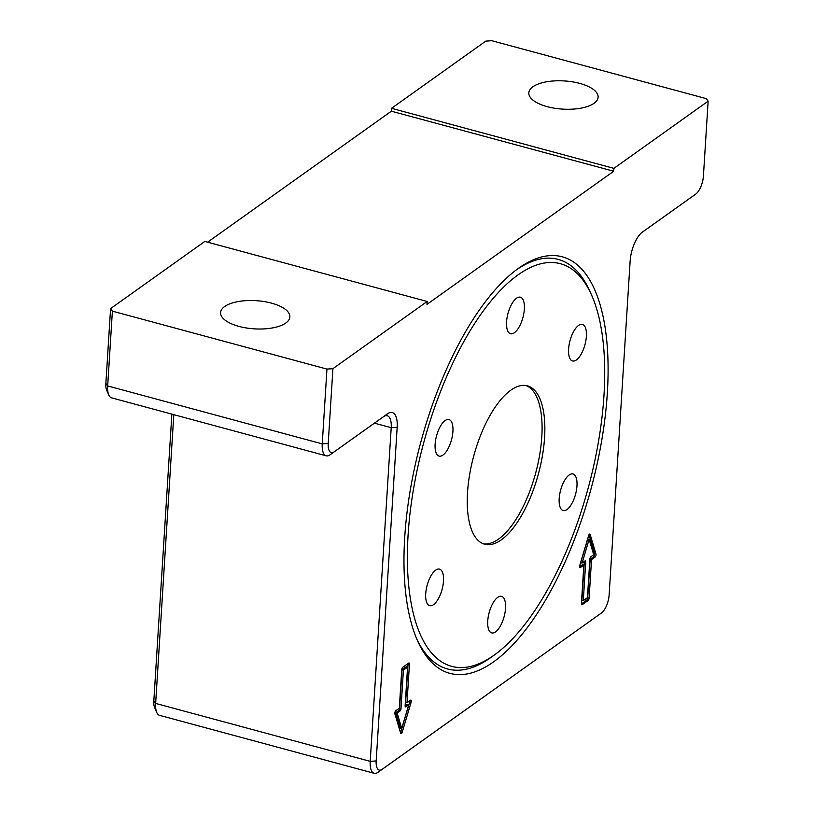 <?xml version="1.0" encoding="UTF-8"?>
<svg xmlns="http://www.w3.org/2000/svg" width="814" height="814" viewBox="0 0 814 814"><rect width="100%" height="100%" fill="white"/><g stroke="black" fill="none" stroke-linecap="round" stroke-linejoin="round"><path stroke-width="1.22" d="M494.088 655.178A208.537 85.307 -74.9 0 1 408.099 534.869A208.537 85.307 -74.9 0 1 486.396 306.776A208.537 85.307 -74.9 0 1 591.564 295.044A208.537 85.307 -74.9 0 1 588.4 487.281A208.537 85.307 -74.9 0 1 494.363 654.975A208.537 85.307 -74.9 0 1 494.088 655.178M516.442 269.8A212.128 86.772 -74.9 0 1 589.875 291.259L591.564 295.044M494.363 654.975L491.005 657.397A212.128 86.772 -74.9 0 1 416.748 638.97M573.982 330.901A18.926 7.743 -74.9 0 1 582.427 324.399A18.926 7.743 -74.9 0 1 584.961 344.698A18.926 7.743 -74.9 0 1 572.557 360.948A18.926 7.743 -74.9 0 1 568.569 349.542A18.926 7.743 -74.9 0 1 573.982 330.901M573.463 474.135A18.926 7.743 -74.9 0 1 575.396 494.831A18.926 7.743 -74.9 0 1 563.146 510.531A18.926 7.743 -74.9 0 1 560.602 490.232A18.926 7.743 -74.9 0 1 573.015 473.982A18.926 7.743 -74.9 0 1 573.463 474.135M505.535 608.282A18.926 7.743 -74.9 0 1 491.707 632.895A18.926 7.743 -74.9 0 1 489.163 612.596A18.926 7.743 -74.9 0 1 501.577 596.347A18.926 7.743 -74.9 0 1 505.535 608.282M438.115 599.175A18.926 7.743 -74.9 0 1 429.67 605.677A18.926 7.743 -74.9 0 1 427.136 585.388A18.926 7.743 -74.9 0 1 439.54 569.128A18.926 7.743 -74.9 0 1 443.528 580.535A18.926 7.743 -74.9 0 1 438.115 599.175M438.634 455.942A18.926 7.743 -74.9 0 1 436.701 435.246A18.926 7.743 -74.9 0 1 448.952 419.546A18.926 7.743 -74.9 0 1 451.495 439.845A18.926 7.743 -74.9 0 1 439.082 456.105A18.926 7.743 -74.9 0 1 438.634 455.942M506.573 321.805A18.926 7.743 -74.9 0 1 520.39 297.191A18.926 7.743 -74.9 0 1 522.934 317.48A18.926 7.743 -74.9 0 1 510.52 333.74A18.926 7.743 -74.9 0 1 506.573 321.805M501.343 539.824A82.031 33.557 105.1 0 0 542.48 455.423A82.031 33.557 105.1 0 0 527.431 385.846A82.031 33.557 105.1 0 0 473.656 456.288A82.031 33.557 105.1 0 0 484.666 544.23A82.031 33.557 105.1 0 0 501.343 539.824M483.292 543.783A82.031 33.557 105.1 0 0 498.565 539.082A82.031 33.557 105.1 0 0 539.407 456.369A82.031 33.557 105.1 0 0 526.027 385.541M587.443 597.69L589.865 559.147A1.893 0.773 -74.9 0 1 590.862 556.786L593.711 554.751L589.133 539.356L582.091 563.044L584.94 561.009A1.893 0.773 -74.9 0 1 585.327 560.907A1.893 0.773 -74.9 0 1 585.714 562.098L583.292 600.651L587.443 597.69M532.895 86.772A34.707 14.113 -176.4 0 1 572.303 81.817A34.707 14.113 -176.4 0 1 598.107 97.202A34.707 14.113 -176.4 0 1 562.586 109.117A34.707 14.113 -176.4 0 1 528.835 92.847A34.707 14.113 -176.4 0 1 532.895 86.772M224.664 306.512A34.707 14.113 -176.4 0 1 264.062 301.556A34.707 14.113 -176.4 0 1 289.865 316.941A34.707 14.113 -176.4 0 1 254.344 328.856A34.707 14.113 -176.4 0 1 220.594 312.586A34.707 14.113 -176.4 0 1 224.664 306.512M613.705 171.245L391.361 111.192L391.534 108.313L485.785 41.127L491.758 40.7L706.318 98.647L708.139 101.17L613.888 168.366L613.705 171.245L426.984 304.355L427.167 301.475L204.823 241.432L110.572 308.618L105.861 383.404A14.51 5.932 105.1 0 0 106.726 390.374L108.811 395.034A18.926 7.743 -74.9 0 1 107.682 385.938L112.383 311.152L326.953 369.088L322.242 443.884A18.926 7.743 105.1 0 0 326.2 455.82A18.926 7.743 105.1 0 0 330.046 454.802L383.404 416.768A18.926 7.743 -74.9 0 1 387.25 415.751A18.926 7.743 -74.9 0 1 391.208 427.686L370.217 761.365A18.926 7.743 105.1 0 0 374.165 773.3A18.926 7.743 105.1 0 0 378.022 772.283L597.344 615.933A18.926 7.743 105.1 0 0 597.364 615.913A18.926 7.743 105.1 0 0 597.395 615.893L382.163 769.311A14.51 5.932 -74.9 0 1 376.18 760.937L397.171 427.258A23.352 9.554 105.1 0 0 387.545 413.797L334.198 451.821A14.51 5.932 -74.9 0 1 328.215 443.457L332.916 368.661L326.953 369.088M391.534 108.313L613.888 168.366M207.611 242.185L391.361 111.192M708.139 101.17L703.428 175.966A14.51 5.932 -74.9 0 1 695.797 194.037A14.51 5.932 -74.9 0 1 695.787 194.058L642.429 232.082A23.352 9.554 105.1 0 0 642.399 232.112A23.352 9.554 105.1 0 0 630.128 261.192L609.137 594.861A14.51 5.932 -74.9 0 1 601.505 612.942A14.51 5.932 -74.9 0 1 601.485 612.952L597.344 615.933M641.92 232.468L691.635 197.029A18.926 7.743 105.1 0 0 691.666 197.008A18.926 7.743 105.1 0 0 691.686 196.998M374.165 773.3L159.605 715.353A18.926 7.743 -74.9 0 1 156.776 712.515A18.926 7.743 -74.9 0 1 155.647 703.418L173.809 414.662M326.2 455.82L111.64 397.873A18.926 7.743 -74.9 0 1 108.811 395.034M112.383 311.152L110.572 308.618M427.167 301.475L332.916 368.661M171.866 414.143L153.826 700.885A14.51 5.932 105.1 0 0 154.701 707.865L156.776 712.515M407.56 667.154L403.408 670.115L400.987 708.658A1.893 0.773 -74.9 0 1 399.989 711.019L397.14 713.044L401.719 728.438L408.76 704.761L405.911 706.786A1.893 0.773 -74.9 0 1 405.525 706.888A1.893 0.773 -74.9 0 1 405.128 705.697L407.56 667.154L406.166 666.778L402.014 669.739L399.593 708.282A1.893 0.773 -74.9 0 1 398.595 710.642L395.746 712.667L400.325 728.062L401.719 728.438M407.02 702.706L410.521 700.213A1.893 0.773 -74.9 0 1 410.907 700.111A1.893 0.773 -74.9 0 1 411.121 702.248L402.218 732.203A1.893 0.773 -74.9 0 1 401.007 733.719A1.893 0.773 -74.9 0 1 400.681 733.302L394.882 713.827A1.893 0.773 -74.9 0 1 395.818 710.693L399.318 708.2L401.74 669.657A1.893 0.773 -74.9 0 1 402.737 667.297L408.659 663.064A1.893 0.773 -74.9 0 1 409.045 662.962A1.893 0.773 -74.9 0 1 409.442 664.163L407.02 702.706L405.626 702.329L408.058 663.786A1.893 0.773 105.1 0 0 408.058 663.502M400.488 732.661A1.893 0.773 105.1 0 0 400.824 731.827L409.737 701.871A1.893 0.773 105.1 0 0 409.91 700.64M408.76 704.761L407.366 704.385L405.128 705.982M397.14 713.044L395.746 712.667M403.408 670.115L402.014 669.739M581.399 603.927L586.721 600.132A1.893 0.773 105.1 0 0 587.718 597.771L590.15 559.228L593.65 556.735A1.893 0.773 105.1 0 0 594.576 553.591L588.98 534.767M579.548 566.788L582.437 564.723L583.831 565.099L580.331 567.592A1.893 0.773 -74.9 0 1 579.944 567.694A1.893 0.773 -74.9 0 1 579.731 565.547L588.634 535.592A1.893 0.773 -74.9 0 1 589.845 534.076A1.893 0.773 -74.9 0 1 590.17 534.493L595.97 553.968A1.893 0.773 -74.9 0 1 595.034 557.112L591.534 559.605L590.15 559.228M584.33 561.436A1.893 0.773 -74.9 0 1 584.33 561.731L581.908 600.274L583.292 600.651M589.133 539.356L587.739 538.98L580.697 562.667L582.091 563.044M591.534 559.605L589.112 598.148A1.893 0.773 -74.9 0 1 588.115 600.508L582.183 604.731A1.893 0.773 -74.9 0 1 581.807 604.833A1.893 0.773 -74.9 0 1 581.41 603.642L583.831 565.099M404.721 537.271A215.72 88.238 105.1 0 0 417.592 640.893A215.72 88.238 105.1 0 0 591.239 488.044A215.72 88.238 105.1 0 0 518.131 268.559A215.72 88.238 105.1 0 0 404.721 537.271M328.215 443.457L322.242 443.884L107.682 385.938L105.861 383.404M334.198 451.821L330.046 454.802M387.545 413.797L383.404 416.768M691.635 197.029L695.787 194.058M397.171 427.258L391.208 427.686L374.44 423.158M376.18 760.937L370.217 761.365L155.647 703.418L153.826 700.885M382.163 769.311L378.022 772.283M409.442 664.163L408.058 663.786M411.121 702.248L409.737 701.871M402.218 732.203L400.824 731.827M405.911 706.786L405.25 706.613M399.989 711.019L398.595 710.642M400.987 708.658L399.593 708.282M580.331 567.592L579.67 567.409M590.17 534.493L589.346 534.269M595.97 553.968L594.576 553.591M595.034 557.112L593.65 556.735M589.112 598.148L587.718 597.771M588.115 600.508L586.721 600.132M582.183 604.731L581.522 604.558M585.714 562.098L584.33 561.731M695.797 194.037L691.666 197.008"/></g></svg>
